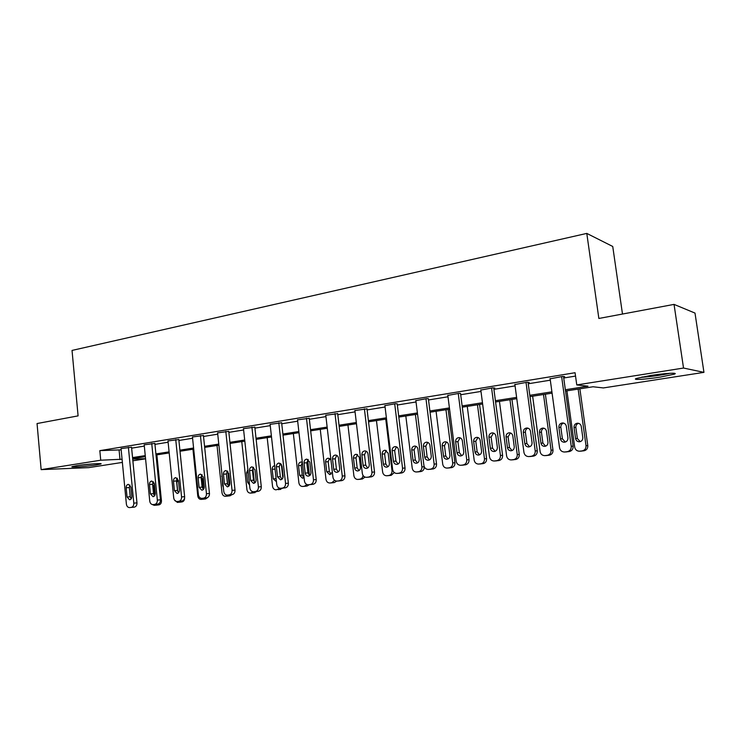 <?xml version="1.0" encoding="UTF-8"?>
<svg xmlns="http://www.w3.org/2000/svg" width="741" height="741" viewBox="0 0 741 741"><rect width="100%" height="100%" fill="white"/><g stroke="black" fill="none" stroke-linecap="round" stroke-linejoin="round"><path stroke-width="1.11" d="M76.499 465.728C86.03 464.172 103.99 462.921 100.804 464.014L96.311 464.94C86.938 466.45 69.117 467.719 72.136 466.635L76.499 465.728M650.329 375.548C664.927 373.205 679.525 372.417 674.097 374.224L659.944 377.15C645.67 379.42 631.221 380.244 636.473 378.438L650.329 375.548M622.486 314.045L612.742 246.475L586.789 233.406L72.034 350.428L78.092 415.877L37.05 423.546L41.144 469.637L100.73 460.217L122.061 459.235M586.789 233.406L598.858 318.463L674.041 304.394L695.002 313.082L703.95 372.362L603.378 387.932L593.022 386.765L565.531 391.053M145.569 458.827L132.871 460.791M122.376 462.412L88.67 467.636L41.144 469.637M565.346 389.747L588.002 386.2L576.767 384.931L575.072 372.723L99.831 450.639L121.163 449.852M131.639 448.148L144.319 446.091M154.952 444.368L168.114 442.229M178.914 440.478L192.577 438.255M203.534 436.477L217.734 434.17M228.867 432.364L243.622 429.975M254.923 428.131L270.261 425.649M281.737 423.778L297.687 421.194M309.358 419.295L325.938 416.609M337.803 414.682L355.05 411.876M367.119 409.921L385.07 407.004M397.343 405.012L416.034 401.974M428.52 399.955L447.999 396.787M460.698 394.731L480.992 391.433M493.923 389.331L515.078 385.894M528.25 383.764L550.313 380.179M563.725 378.003L575.535 376.085M563.568 376.854L564.725 376.669L562.789 376.419L550.128 378.818M528.101 382.634L529.213 382.449L527.147 382.236L514.902 384.533M493.775 388.228L494.858 388.052L492.672 387.858L480.816 390.062M460.559 393.638L459.3 393.304L447.823 395.416M428.391 398.88L426.992 398.575L415.868 400.612M397.213 403.956L395.685 403.678L384.912 405.642M366.99 408.875L354.893 410.523M337.683 413.654L325.781 415.256M309.238 418.285L297.53 419.86M281.626 422.787L270.113 424.324M254.811 427.149L243.474 428.659M228.765 431.392L217.604 432.874M203.442 435.523L192.447 436.968M178.813 439.533L167.985 440.951M154.86 443.433L144.199 444.822M131.555 447.231L121.042 448.592M674.041 304.394L683.526 368.045L703.95 372.362M99.831 450.639L100.73 460.217M576.767 384.931L683.526 368.045M132.556 457.586L145.255 455.595M155.906 453.927L169.087 451.862M179.896 450.167L193.586 448.018M204.562 446.304L218.78 444.072M229.923 442.321L244.697 440.006M256.025 438.237L271.382 435.828M282.886 434.022L298.855 431.521M310.544 429.687L327.151 427.085M339.035 425.223L356.31 422.509M368.397 420.619L386.376 417.804M398.667 415.877L417.396 412.941M429.9 410.977L449.407 407.921M462.134 405.929L482.465 402.743M495.414 400.705L516.616 397.389M529.806 395.314L551.915 391.85M132.704 459.114L145.56 458.679M552.091 393.156L529.972 396.611M516.783 398.667L495.581 401.974M482.632 404.002L462.291 407.17M449.565 409.162L430.058 412.209M417.554 414.163L398.815 417.081M386.524 419.008L368.536 421.814M356.449 423.704L339.165 426.399M327.281 428.252L310.674 430.845M298.984 432.67L283.006 435.162M271.502 436.958L256.145 439.357M244.817 441.127L230.043 443.433M218.901 445.174L204.673 447.397M193.697 449.111L180.007 451.25M169.198 452.936L156.008 454.993M145.356 456.66L132.658 458.642M119.106 450.185L120.005 459.559M561.632 376.604L571.218 446.258C571.339 449.222 569.996 451.037 567.198 451.686L564.457 452.019C561.78 451.88 560.15 450.463 559.548 447.777L550.081 378.494M564.457 452.019L569.125 451.584C571.913 450.936 573.247 449.129 573.126 446.184L563.521 376.511M567.921 437.848C567.977 440.404 566.782 441.868 564.336 442.229C562.224 442.108 560.928 440.978 560.455 438.848L558.881 427.335C558.834 424.75 560.048 423.287 562.539 422.944C564.605 423.092 565.874 424.204 566.328 426.297L567.921 437.848M565.3 442.071L562.41 438.811L560.835 427.353C560.715 425.204 561.641 423.787 563.614 423.092M578.147 389.09L586.011 445.665C586.131 448.527 584.825 450.269 582.111 450.908L579.453 451.223C576.859 451.093 575.275 449.731 574.692 447.138L566.921 390.84M579.879 388.812L587.789 445.6C587.9 448.444 586.603 450.185 583.899 450.806L579.453 451.223M578.582 423.333C576.646 423.991 575.738 425.362 575.85 427.446L577.378 438.496L580.231 441.655M582.806 437.57L581.259 426.436C580.814 424.426 579.592 423.343 577.582 423.204C575.164 423.528 573.979 424.945 574.034 427.437L575.572 438.533C576.026 440.589 577.276 441.673 579.332 441.793C581.704 441.441 582.861 440.034 582.806 437.57M668.289 373.399C660.083 375.15 651.571 376.354 642.743 377.012L641.882 377.058M640.965 377.391C650.968 376.641 660.676 375.279 670.096 373.288M79.037 465.348L93.829 463.838M91.773 463.986L81.093 465.079M526.027 382.412L535.224 450.936C535.335 453.853 534.039 455.632 531.334 456.271L528.703 456.586C526.11 456.456 524.526 455.067 523.943 452.408L514.856 384.236M528.703 456.586L533.4 456.15C536.095 455.511 537.382 453.742 537.271 450.843L528.055 382.328M532.047 442.664C532.103 445.165 530.954 446.601 528.592 446.962C526.545 446.842 525.286 445.73 524.832 443.627L523.322 432.299C523.266 429.771 524.443 428.335 526.832 427.992C528.852 428.131 530.074 429.234 530.519 431.299L532.047 442.664M529.639 446.767L526.916 443.572L525.406 432.29C525.286 430.262 526.129 428.882 527.944 428.15M491.579 388.034L500.425 455.465C500.527 458.336 499.267 460.078 496.655 460.698L494.117 461.013C491.607 460.883 490.07 459.503 489.505 456.882L480.779 389.794M494.293 461.004L498.832 460.559C501.444 459.948 502.694 458.207 502.593 455.345L493.738 387.951M497.35 447.314C497.406 449.778 496.294 451.176 494.025 451.538C492.033 451.426 490.811 450.333 490.375 448.249L488.921 437.107C488.875 434.624 490.005 433.216 492.311 432.874C494.266 433.003 495.451 434.096 495.886 436.134L497.35 447.314M495.145 451.306L492.58 448.175L491.126 437.079L493.46 433.059M543.505 394.499L551.072 450.195C551.184 453.001 549.924 454.715 547.293 455.335L544.737 455.641C542.217 455.52 540.671 454.177 540.115 451.612L532.64 396.194M545.376 394.203L552.971 450.102C553.082 452.899 551.832 454.613 549.211 455.224L544.737 455.641M543.95 428.215C542.153 428.9 541.319 430.234 541.439 432.216L542.903 443.09L545.598 446.184M547.979 442.21L546.487 431.253C546.052 429.261 544.867 428.205 542.912 428.066C540.578 428.4 539.448 429.78 539.494 432.225L540.967 443.146C541.412 445.174 542.634 446.249 544.626 446.36C546.914 446.008 548.034 444.628 547.979 442.21M509.965 399.732L517.246 454.566C517.348 457.336 516.125 459.022 513.578 459.624L511.114 459.92C508.669 459.8 507.168 458.475 506.622 455.947L499.443 401.372M511.948 399.418L519.265 454.465C519.367 457.216 518.144 458.901 515.606 459.494L511.281 459.911M510.41 432.939L508.104 436.829L509.512 447.545L512.059 450.574M514.245 446.712L512.818 435.921C512.402 433.957 511.234 432.901 509.336 432.781C507.094 433.105 505.992 434.467 506.047 436.866L507.465 447.62C507.891 449.62 509.076 450.676 511.021 450.787C513.226 450.435 514.3 449.083 514.245 446.712M458.253 393.471L466.747 459.846C466.839 462.671 465.626 464.385 463.088 464.987L460.652 465.292C458.216 465.163 456.715 463.81 456.178 461.217L447.796 395.175M460.837 465.274L465.385 464.839C467.914 464.227 469.127 462.523 469.025 459.707L460.522 393.388M463.773 451.825C463.829 454.233 462.755 455.613 460.569 455.965C458.633 455.863 457.447 454.779 457.021 452.732L455.632 441.756C455.585 439.32 456.669 437.931 458.892 437.598C460.791 437.727 461.949 438.802 462.365 440.812L463.773 451.825M461.745 455.687L459.337 452.631L457.947 441.701L460.078 437.801M425.973 398.741L434.133 464.088C434.226 466.867 433.05 468.553 430.595 469.146L428.252 469.433C425.88 469.312 424.426 467.969 423.908 465.413L415.84 400.39M428.428 469.414L432.994 468.97C435.439 468.386 436.625 466.7 436.523 463.931L428.354 398.649M431.271 456.187C431.318 458.549 430.289 459.911 428.168 460.254C426.288 460.152 425.139 459.087 424.732 457.058L423.389 446.258C423.343 443.868 424.398 442.507 426.538 442.173C428.391 442.294 429.511 443.35 429.919 445.35L431.271 456.187M429.41 459.939L427.149 456.947L425.816 446.184L427.77 442.396M394.703 403.845L402.548 468.192C402.641 470.933 401.492 472.591 399.112 473.166L396.852 473.443C394.555 473.323 393.147 472.008 392.637 469.479L384.885 405.447M399.269 473.258L401.622 472.98C403.993 472.406 405.132 470.748 405.04 468.025L397.185 403.752M399.779 460.411C399.825 462.727 398.834 464.07 396.787 464.412C394.962 464.311 393.851 463.255 393.443 461.263L392.156 450.621C392.109 448.277 393.128 446.934 395.203 446.61C396.991 446.721 398.093 447.768 398.482 449.741L399.779 460.411M398.074 464.051L395.963 461.124L394.675 450.528L396.472 446.86M477.473 404.808L484.466 458.809C484.568 461.541 483.382 463.199 480.909 463.783L478.538 464.07C476.167 463.949 474.712 462.643 474.175 460.142L467.265 406.401M479.566 404.475L486.596 458.688C486.698 461.402 485.512 463.051 483.058 463.634L478.714 464.061M477.917 437.514L475.796 441.303L477.158 451.853L479.557 454.826M481.576 451.074L480.196 440.441C479.788 438.496 478.667 437.459 476.815 437.338C474.648 437.662 473.592 439.005 473.638 441.358L475 451.945C475.416 453.927 476.565 454.974 478.454 455.076C480.585 454.733 481.631 453.399 481.576 451.074M445.962 409.727L452.705 462.921C452.797 465.607 451.649 467.238 449.25 467.812L446.962 468.09C444.656 467.979 443.238 466.682 442.729 464.218L436.069 411.264M448.157 409.384L454.937 462.782C455.03 465.459 453.881 467.08 451.491 467.654L447.147 468.08M446.434 441.96L444.48 445.647L445.786 456.039L448.046 458.948M449.907 455.298L448.583 444.832C448.185 442.905 447.092 441.877 445.285 441.766C443.192 442.09 442.173 443.405 442.22 445.712L443.526 456.141C443.933 458.105 445.054 459.133 446.888 459.235C448.953 458.892 449.954 457.577 449.907 455.298M415.414 414.497L421.898 466.913C421.99 469.553 420.869 471.156 418.554 471.721L416.34 471.989C414.099 471.878 412.718 470.6 412.228 468.164L405.818 415.988M424.213 466.635L424.232 466.756C424.315 469.386 423.204 470.989 420.888 471.545L418.591 471.813M415.896 446.277L414.099 449.852L415.358 460.087L417.479 462.94M419.193 459.392L417.924 449.083C417.535 447.175 416.47 446.165 414.71 446.054C412.691 446.378 411.7 447.666 411.746 449.935L413.006 460.217C413.404 462.152 414.488 463.162 416.275 463.264C418.267 462.921 419.239 461.634 419.193 459.392M364.387 408.791L371.945 472.174C372.028 474.87 370.917 476.5 368.61 477.065L366.425 477.334C364.192 477.213 362.821 475.917 362.33 473.425L354.874 410.338M368.944 477.13L371.204 476.861C373.501 476.296 374.613 474.675 374.529 471.998L366.971 408.689M369.268 464.505C369.314 466.784 368.342 468.099 366.369 468.442C364.591 468.34 363.507 467.302 363.118 465.329L361.877 454.844C361.84 452.547 362.821 451.232 364.822 450.899C366.573 451.019 367.629 452.047 368.018 453.992L369.268 464.505M367.693 468.025L365.73 465.181L364.498 454.742L366.128 451.186M385.765 419.119L392.017 470.776C392.1 473.388 391.016 474.962 388.766 475.509L386.626 475.768C384.44 475.657 383.106 474.407 382.625 471.998L376.456 420.573M386.274 450.463L384.616 453.937L385.839 464.023L387.812 466.802M394.268 472.554L391.192 475.324L388.988 475.583M389.395 463.366L388.173 453.205L385.051 450.213C383.097 450.537 382.134 451.806 382.18 454.029L383.393 464.162C383.773 466.08 384.838 467.08 386.57 467.173C388.497 466.839 389.442 465.57 389.395 463.366M334.997 413.58L342.268 476.037C342.342 478.686 341.258 480.288 339.026 480.844L336.914 481.104C334.747 480.992 333.422 479.705 332.941 477.241L325.762 415.09M339.535 480.89L341.703 480.631C343.935 480.075 345.01 478.482 344.935 475.842L337.664 413.478M339.674 468.469C339.721 470.72 338.785 472.008 336.868 472.341C335.145 472.249 334.089 471.22 333.719 469.275L332.524 458.948C332.487 456.688 333.431 455.391 335.367 455.067C337.072 455.178 338.1 456.197 338.47 458.114L339.674 468.469M338.239 471.887L336.405 469.109L335.219 458.827L336.72 455.382M363.034 475.444C362.757 477.556 361.691 478.806 359.848 479.186L357.792 479.446C355.661 479.334 354.365 478.093 353.892 475.713L347.946 425.028M357.514 454.529L355.995 457.901L357.171 467.849L359.024 470.563M364.998 477.102L362.358 478.992L360.237 479.242M360.478 467.219L359.292 457.206L356.254 454.252C354.365 454.566 353.438 455.826 353.476 458.012L354.652 467.997C355.022 469.887 356.05 470.878 357.736 470.97C359.607 470.637 360.515 469.396 360.478 467.219M306.478 418.239L313.471 479.779C313.545 482.391 312.498 483.966 310.331 484.512L308.293 484.762C306.181 484.651 304.894 483.382 304.431 480.955L297.512 419.702M310.998 484.54L313.091 484.281C315.249 483.743 316.296 482.178 316.222 479.575L309.219 418.119M310.97 472.323C311.007 474.527 310.099 475.796 308.256 476.13C306.57 476.037 305.551 475.027 305.19 473.101L304.042 462.93C304.005 460.698 304.921 459.429 306.793 459.105L309.812 462.115L310.97 472.323M309.655 475.62L307.96 472.925L306.811 462.792L308.173 459.457M334.599 480.335L331.773 482.762L329.782 483.002C327.707 482.9 326.448 481.678 325.994 479.325L320.26 429.354M329.588 458.484L328.198 461.745L329.328 471.554L331.06 474.203M336.673 481.104L334.358 482.548L332.311 482.799M330.949 459.985L328.3 458.179C326.466 458.494 325.568 459.726 325.605 461.875L326.735 471.721L329.736 474.657L332.348 472.128M278.792 422.75L285.535 483.41C285.6 485.985 284.581 487.541 282.478 488.069L280.506 488.31C278.449 488.199 277.199 486.948 276.754 484.549L270.095 424.176M283.294 488.078L285.313 487.828C287.406 487.309 288.425 485.763 288.36 483.197L281.617 422.629M283.108 476.065C283.145 478.232 282.265 479.483 280.478 479.807L277.495 476.815L276.393 466.784C276.356 464.598 277.245 463.347 279.061 463.032L281.997 466.006L283.108 476.065M281.913 479.251L280.339 476.63L279.237 466.635L280.478 463.421M306.931 484.531L304.495 486.235L302.569 486.467C300.559 486.365 299.327 485.151 298.892 482.836L293.353 433.55M307.691 459.892L309.46 475.5M302.337 462.43L301.189 465.487L302.272 475.166L303.884 477.741M309.34 484.679L307.154 486.013L305.181 486.253M302.319 462.254L301.133 461.995C299.355 462.301 298.484 463.514 298.521 465.626L299.614 475.342L302.532 478.232L304.051 477.602M251.912 427.14L258.405 486.939C258.47 489.477 257.479 491.005 255.432 491.524L253.533 491.755C251.532 491.653 250.31 490.412 249.874 488.05L243.465 428.52M256.395 491.515L258.331 491.274C260.378 490.764 261.36 489.236 261.295 486.707L254.802 427.011M256.062 479.696C256.09 481.826 255.237 483.058 253.505 483.382L250.606 480.427L249.541 470.535C249.504 468.386 250.375 467.154 252.125 466.839L254.987 469.775L256.062 479.696M254.969 482.762L253.515 480.224L252.449 470.378L253.579 467.275M280.107 488.31L276.124 489.838C274.161 489.736 272.966 488.541 272.54 486.244L267.195 437.635M281.321 464.218L282.849 477.982M274.948 468.155L276.208 479.603M282.793 488.124L278.811 489.606M274.67 465.7C272.984 466.033 272.16 467.228 272.197 469.275L273.244 478.853L276.439 481.669M225.801 431.401L232.053 490.366C232.118 492.867 231.155 494.377 229.164 494.877L227.32 495.108C225.375 495.007 224.19 493.784 223.773 491.44L217.585 432.744M230.47 494.831L232.128 494.627C234.11 494.117 235.073 492.617 235.008 490.125L228.747 431.262M229.784 483.215C229.812 485.318 228.988 486.531 227.302 486.846L224.486 483.929L223.458 474.175C223.43 472.063 224.264 470.85 225.968 470.544L228.747 473.443L229.784 483.215M228.802 486.179L227.459 483.716L226.431 474.008L227.45 471.017M254.209 491.7L250.412 493.108C248.494 493.006 247.337 491.829 246.92 489.56L241.77 441.608M252.857 468.182L254.376 482.243M256.997 491.45L253.163 492.867M247.902 469.683L246.596 472.823L247.614 482.271L249.55 484.985M200.422 435.541L206.452 493.701C206.507 496.164 205.572 497.646 203.636 498.137L201.848 498.36C199.959 498.258 198.81 497.054 198.403 494.747L192.438 436.847M204.849 498.1L206.656 497.878C208.582 497.387 209.518 495.905 209.462 493.45L203.423 435.393M204.247 486.642C204.275 488.708 203.479 489.903 201.839 490.218L199.097 487.337L198.106 477.723C198.079 475.639 198.894 474.444 200.542 474.138L203.247 477L204.247 486.642M203.358 489.486L202.126 487.115L201.135 477.537L202.061 474.657M229.052 494.96L225.394 496.294C223.532 496.192 222.402 495.025 222.004 492.784L217.02 445.471M227.746 471.267L229.265 485.605M231.933 494.645L229.988 495.822L225.542 496.275M227.728 484.79L226.487 474.527M221.976 474.416L222.68 485.605L223.337 487.337M175.737 439.57L181.564 496.933C181.61 499.369 180.702 500.823 178.822 501.314L177.09 501.527C175.246 501.425 174.126 500.231 173.727 497.952L167.975 440.83M180.332 501.24L181.897 501.036C183.768 500.555 184.685 499.101 184.629 496.674L178.803 439.413M179.424 489.977C179.452 492.015 178.674 493.182 177.08 493.497L174.413 490.644L173.459 481.159C173.431 479.112 174.218 477.936 175.83 477.63L178.461 480.464L179.424 489.977M178.627 492.7L177.497 490.412L176.543 480.965L177.368 478.204M204.572 498.119L201.061 499.388C199.246 499.295 198.143 498.137 197.754 495.924L192.947 449.231M207.73 497.498L205.655 498.915L203.932 499.128M203.266 489.421L202.386 478.955L201.144 476.63M151.738 443.479L157.351 500.082C157.407 502.481 156.518 503.917 154.684 504.399L153.007 504.602C151.21 504.501 150.117 503.324 149.738 501.073L144.18 444.711M156.286 504.306L157.805 504.112C159.63 503.639 160.519 502.213 160.473 499.814L154.85 443.322M155.277 493.21C155.304 495.22 154.545 496.377 153.007 496.683L150.404 493.867L149.487 484.512C149.46 482.493 150.228 481.335 151.785 481.029L154.35 483.827L155.277 493.21M154.563 495.831L153.535 493.626L152.618 484.308L153.359 481.659M177.627 480.075L176.84 482.715L177.71 491.348M184.592 497.952C184.565 500.184 183.694 501.509 181.962 501.935L177.497 502.389L180.767 501.185M178.59 481.743L176.645 479.575M174.302 499.795L177.368 502.407L180.461 502.12M128.388 447.295L133.806 503.148C133.852 505.51 132.982 506.927 131.203 507.39L129.573 507.594C127.823 507.502 126.767 506.335 126.387 504.112L121.033 448.49M132.889 507.298L134.371 507.103C136.149 506.64 137.011 505.232 136.965 502.87L131.537 447.129M131.787 496.368C131.815 498.341 131.074 499.48 129.582 499.786L127.054 496.998L126.155 487.763C126.137 485.781 126.878 484.633 128.397 484.345L130.888 487.106L131.787 496.368M131.157 498.86L130.221 496.748L129.332 487.55L129.99 485.031M156.87 454.863L161.445 500.749C161.492 503.046 160.64 504.417 158.889 504.871L154.424 505.325M154.341 483.762L153.915 485.892L154.888 495.34M154.184 483.03L152.748 482.817M152.331 504.547L154.295 505.343L157.611 504.139M573.126 446.184L571.218 446.258M569.125 451.584L567.198 451.686M566.8 451.88L564.864 451.982M560.455 438.848L562.41 438.811M558.881 427.335L560.835 427.353M586.011 445.665L587.789 445.6M579.851 451.195L581.648 451.093M582.111 450.908L583.899 450.806M577.378 438.496L575.572 438.533M575.85 427.446L574.034 427.437M537.271 450.843L535.224 450.936M533.4 456.15L531.334 456.271M531.149 456.437L529.083 456.558M524.832 443.627L526.916 443.572M523.322 432.299L525.406 432.29M502.593 455.345L500.425 455.465M498.832 460.559L496.655 460.698M496.655 460.837L494.469 460.985M490.375 448.249L492.58 448.175M488.921 437.107L491.126 437.079M551.072 450.195L552.971 450.102M545.098 455.613L547.025 455.502M547.293 455.335L549.211 455.224M542.903 443.09L540.967 443.146M541.439 432.216L539.494 432.225M517.246 454.566L519.265 454.465M511.457 459.892L513.494 459.763M513.578 459.624L515.606 459.494M509.512 447.545L507.465 447.62M508.104 436.829L506.047 436.866M469.025 459.707L466.747 459.846M465.385 464.839L463.088 464.987M463.282 465.107L460.976 465.265M457.021 452.732L459.337 452.631M455.632 441.756L457.947 441.701M436.523 463.931L434.133 464.088M432.994 468.97L430.595 469.146M430.956 469.229L428.548 469.405M424.732 457.058L427.149 456.947M423.389 446.258L425.816 446.184M405.04 468.025L402.548 468.192M401.622 472.98L399.112 473.166M399.64 473.23L397.13 473.416M393.443 461.263L395.963 461.124M392.156 450.621L394.675 450.528M484.466 458.809L486.596 458.688M478.853 464.042L481.002 463.894M480.909 463.783L483.058 463.634M477.158 451.853L475 451.945M475.796 441.303L473.638 441.358M452.705 462.921L454.937 462.782M447.258 468.062L449.509 467.904M449.25 467.812L451.491 467.654M445.786 456.039L443.526 456.141M444.48 445.647L442.22 445.712M421.898 466.913L424.232 466.756M416.609 471.961L418.961 471.785M418.554 471.721L420.888 471.545M415.358 460.087L413.006 460.217M414.099 449.852L411.746 449.935M374.529 471.998L371.945 472.174M371.204 476.861L368.61 477.065M369.287 477.111L366.684 477.306M363.118 465.329L365.73 465.181M361.877 454.844L364.498 454.742M392.017 470.776L392.952 470.711M386.885 475.75L389.312 475.555M388.766 475.509L391.192 475.324M385.839 464.023L383.393 464.162M384.616 453.937L382.18 454.029M344.935 475.842L342.268 476.037M341.703 480.631L339.026 480.844M339.841 480.863L337.164 481.076M333.719 469.275L336.405 469.109M332.524 458.948L335.219 458.827M358.023 479.418L360.534 479.223M359.848 479.186L362.358 478.992M357.171 467.849L354.652 467.997M355.995 457.901L353.476 458.012M316.222 479.575L313.471 479.779M313.091 484.281L310.331 484.512M311.285 484.512L308.515 484.744M305.19 473.101L307.96 472.925M304.042 462.93L306.811 462.792M330.004 482.984L332.589 482.771M331.773 482.762L334.358 482.548M329.328 471.554L326.735 471.721M328.198 461.745L325.605 461.875M288.36 483.197L285.535 483.41M285.313 487.828L282.478 488.069M283.553 488.05L280.719 488.291M277.495 476.815L280.339 476.63M276.393 466.784L279.237 466.635M302.773 486.448L305.44 486.226M304.495 486.235L307.154 486.013M302.272 475.166L299.614 475.342M301.189 465.487L298.521 465.626M261.295 486.707L258.405 486.939M258.331 491.274L255.432 491.524M256.627 491.496L253.728 491.737M250.606 480.427L253.515 480.224M249.541 470.535L252.449 470.378M277.995 489.606L280.709 489.375M275.976 478.667L273.244 478.853M274.93 469.127L272.197 469.275M235.008 490.125L232.053 490.366M232.128 494.627L229.164 494.877M224.486 483.929L227.459 483.716M223.458 474.175L226.431 474.008M250.588 493.089L253.376 492.848M252.218 492.885L254.997 492.645M249.245 482.159L247.614 482.271M248.226 472.73L246.596 472.823M209.462 493.45L206.452 493.701M206.656 497.878L203.636 498.137M199.097 487.337L202.126 487.115M198.106 477.723L201.135 477.537M225.57 496.275L228.413 496.025M227.154 496.072L229.988 495.822M223.152 485.568L222.68 485.605M222.17 476.25L221.698 476.278M184.629 496.674L181.564 496.933M181.897 501.036L178.822 501.314M174.413 490.644L177.497 490.412M173.459 481.159L176.543 480.965M201.219 499.369L204.118 499.119M202.765 499.175L205.655 498.915M160.473 499.814L157.351 500.082M157.805 504.112L154.684 504.399M150.404 493.867L153.535 493.626M149.487 484.512L152.618 484.308M179.016 502.194L181.962 501.935M136.965 502.87L133.806 503.148M134.371 507.103L131.203 507.39M127.054 496.998L130.221 496.748M126.155 487.763L129.332 487.55M160.464 500.833L161.445 500.749M154.443 505.325L157.435 505.056M155.906 505.14L158.889 504.871M154.795 494.821L153.887 494.886M153.915 485.892L152.785 485.966M399.362 473.258L397.037 473.425M416.516 471.971L418.684 471.813M369.027 477.13L366.6 477.315M386.802 475.759L389.062 475.583M339.6 480.89L337.09 481.085M357.959 479.427L360.302 479.242M311.053 484.531L308.46 484.744M329.949 482.993L332.366 482.799M283.34 488.078L280.672 488.3M302.736 486.457L305.227 486.244M256.432 491.515L253.691 491.746M250.56 493.098L253.19 492.867M201.2 499.378L203.951 499.128"/></g></svg>
